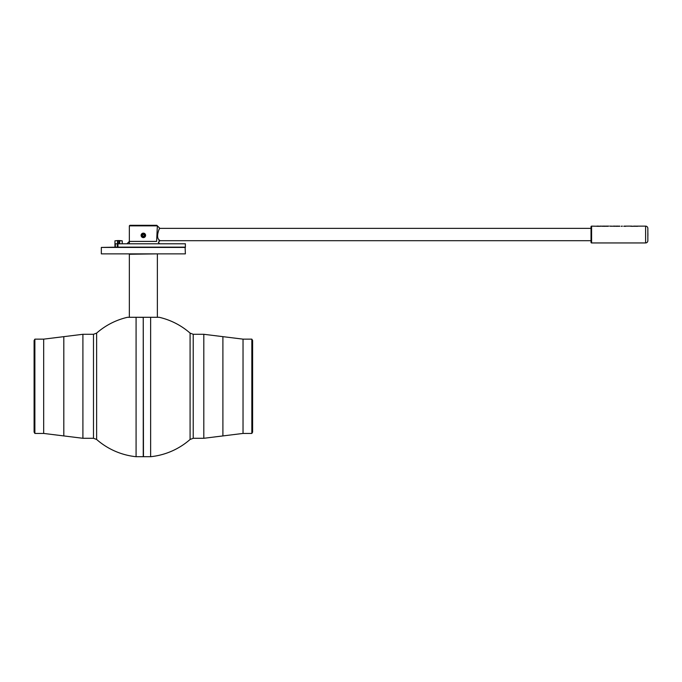 <?xml version="1.0" encoding="UTF-8"?>
<svg xmlns="http://www.w3.org/2000/svg" width="682" height="682" viewBox="0 0 682 682"><rect width="100%" height="100%" fill="white"/><g stroke="black" fill="none" stroke-linecap="round" stroke-linejoin="round"><path stroke-width="1.02" d="M252.613 432.09L252.613 340.488L251.837 339.142L251.837 433.437L252.613 432.09M193.228 334.291L190.082 333.106L190.082 439.472L193.228 438.287L203.816 438.287L203.816 334.291L193.228 334.291L193.228 438.287M96.631 333.106L93.485 334.291L93.485 438.287L96.631 439.472L96.631 333.106A70.792 70.792 0 0 1 127.517 317.292L136.076 317.292L136.076 456.71L143.246 456.71L143.246 317.292L143.467 456.71L150.637 456.71L150.637 317.292L159.196 317.292A70.792 70.792 0 0 1 190.082 333.106M150.637 317.292L143.467 317.292L150.637 317.292M157.363 254.258L157.363 317.292L129.35 317.292L129.35 254.258L157.141 253.866M34.876 339.142L34.1 340.488L34.1 432.09L34.876 433.437L34.876 339.142L43.682 339.142L43.682 433.437L34.876 433.437M143.356 317.386L136.076 317.292M185.376 247.421L101.337 247.421L101.337 253.866L185.376 253.866L185.095 247.148M185.376 253.866L101.337 253.866M101.337 247.421L117.96 247.148L117.295 247.148L117.295 243.781L115.343 243.781L115.343 247.148M117.96 243.781L185.376 243.781L185.376 247.148L117.96 247.148L117.96 243.781L117.295 243.781M126.971 243.781L129.35 241.402L156.621 241.402L157.363 225.853L156.8 225.29L129.912 225.29L129.35 225.853L129.35 243.781M591.03 228.376L159.886 228.376L157.363 225.853L129.35 225.853M591.03 240.703L158.983 240.703M159.486 228.93C160.781 225.273 154.669 237.345 159.486 240.141L159.886 240.703L158.36 242.408L159.741 243.781M645.607 242.945L645.607 226.134A2.242 2.242 0 0 1 647.849 228.376L647.849 240.703A2.242 2.242 0 0 1 645.607 242.945L591.592 242.945A0.563 0.563 0 0 1 591.03 242.383L591.03 226.697A0.563 0.563 0 0 1 591.592 226.134L598.634 226.279M597.773 226.313L598.694 226.236M599.776 226.305L596.963 226.271M603.715 226.279L601.959 226.271M607.969 226.279L603.945 226.288M608.046 226.271L606.596 226.109L608.728 226.109M613.34 226.271L610.663 226.134M616.255 226.134L615.002 226.279M617.065 226.305L615.923 226.271M619.785 226.279L618.395 226.134M622.274 226.279L621.217 226.271M625.675 226.313L623.715 226.271M627.849 226.134L624.141 226.134M627.892 226.109L631.08 226.109M632.129 226.134L631.123 226.134M632.93 226.305L631.788 226.305M635.564 226.134L634.26 226.134M636.272 226.143L635.513 226.279M645.607 226.134L636.954 226.134M635.061 226.271L637.551 226.305M609.742 226.109L611.26 226.305M602.411 226.134L605.437 226.109M601.694 226.168L599.776 226.109M600.62 226.134L601.277 226.177L600.62 226.134M633.45 226.279L634.601 226.271M601.396 226.143L600.646 226.228M600.228 226.271L600.654 226.109M601.2 226.109L601.694 226.134M647.849 239.024L647.849 230.056M639.716 226.151L638.02 226.151M638.241 226.151L639.494 226.151M635.871 226.185L637.551 226.271L635.871 226.16M636.579 226.151L637.431 226.279M630.756 226.279L631.182 226.271M629.128 226.109L629.836 226.109M604.874 226.134L602.854 226.109M597.807 226.109L598.626 226.168M614.184 226.109L615.002 226.168M614.772 226.109L615.445 226.134L614.772 226.109M614.15 226.288L615.07 226.236M626.715 226.134L624.584 226.134M618.156 226.109L616.494 226.109M617.585 226.279L618.727 226.271M145.164 234.915A1.858 1.858 0 0 1 143.817 237.183A1.858 1.858 0 0 1 141.549 235.844A1.858 1.858 0 0 1 142.896 233.576A1.858 1.858 0 0 1 145.164 234.915M145.53 234.821A2.242 2.242 0 0 1 143.911 237.549A2.242 2.242 0 0 1 141.183 235.938A2.242 2.242 0 0 1 142.802 233.21A2.242 2.242 0 0 1 145.53 234.821M144.755 235.409A1.398 1.398 0 0 0 143.391 233.977A1.398 1.398 0 0 0 141.958 235.341A1.398 1.398 0 0 0 143.322 236.782A1.398 1.398 0 0 0 144.755 235.409M141.677 235.341A1.679 1.679 0 0 1 143.399 233.696A1.679 1.679 0 0 1 145.036 235.418A1.679 1.679 0 0 1 143.314 237.055A1.679 1.679 0 0 1 141.677 235.341M142.853 236.211L143.825 236.228L144.328 235.401L143.859 234.548L142.888 234.523L142.385 235.358L142.853 236.211M118.037 243.781L118.037 240.558L119.154 240.558L119.154 243.781M114.951 240.831L117.594 240.558L114.951 240.831L114.951 247.148M117.517 240.831L117.517 243.781M119.674 243.781L119.674 240.831L119.154 240.558M118.037 240.558L117.594 240.558M119.597 240.558L122.24 240.831L119.674 240.831M243.031 433.437L222.903 435.926L222.903 336.652L243.031 339.142L243.031 433.437L251.837 433.437M43.682 433.437L63.81 435.926L63.81 336.652L43.682 339.142M63.81 435.926L82.906 438.287L82.906 334.291L93.485 334.291M591.592 242.945L591.592 226.134M222.903 435.926L203.816 438.287M150.637 456.71A70.792 70.792 0 0 0 190.082 439.472M222.903 336.652L203.816 334.291M243.031 339.142L251.837 339.142M93.485 438.287L82.906 438.287M96.631 439.472A70.792 70.792 0 0 0 136.076 456.71M63.81 336.652L82.906 334.291M633.587 226.109L634.03 226.109M619.341 226.109L619.785 226.109M621.831 226.109L622.274 226.109M606.145 226.109L607.901 226.109M596.963 226.109L598.677 226.109M613.34 226.109L615.053 226.109M647.849 236.663A40.622 40.622 0 0 0 647.849 232.417M122.24 240.831L122.24 243.781"/></g></svg>
